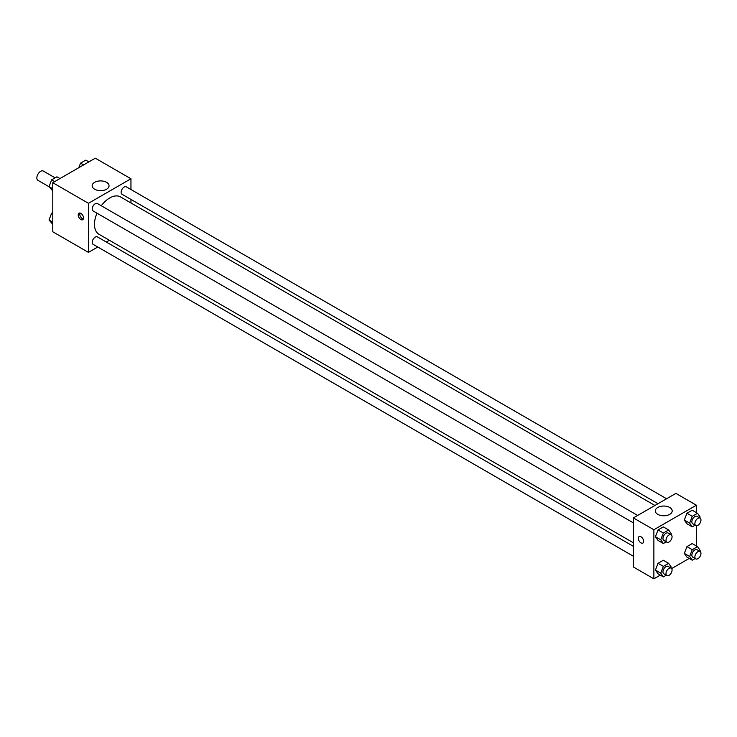 <?xml version="1.0" encoding="UTF-8"?>
<svg xmlns="http://www.w3.org/2000/svg" width="737" height="737" viewBox="0 0 737 737"><rect width="100%" height="100%" fill="white"/><g stroke="black" fill="none" stroke-linecap="round" stroke-linejoin="round"><path stroke-width="1.11" d="M55.091 177.847L43.326 171.058A5.371 3.095 120 0 0 39.19 172.495A5.371 3.095 120 0 0 36.85 177.893A5.371 3.095 120 0 0 37.965 180.353L49.167 186.82M97.763 247.006L88.458 252.386L52.788 231.786L52.788 182.712L95.285 158.179L130.956 178.769L130.956 189.52M109.408 240.29L106.349 242.049M96.998 213.196A21.548 12.446 120 0 0 94.474 224.37A21.548 12.446 120 0 0 98.933 234.237L633.387 542.801M654.935 505.471L120.481 196.908A21.548 12.446 120 0 0 101.291 205.761M130.956 199.432L130.956 202.961M88.458 252.386L88.458 203.311L130.956 178.769M666.58 498.756L126.303 186.83A4.293 2.478 120 0 0 122.996 187.981A4.293 2.478 120 0 0 121.126 192.302A4.293 2.478 120 0 0 122.01 194.264L657.994 503.712M633.387 546.329L97.404 236.89A4.293 2.478 120 0 0 94.096 238.042A4.293 2.478 120 0 0 92.226 242.362A4.293 2.478 120 0 0 93.111 244.325L633.387 556.251M633.387 522.874L93.111 210.948A4.293 2.478 -60 0 1 93.111 205.992A4.293 2.478 -60 0 1 97.404 203.513L637.68 515.439M88.458 203.311L52.788 182.712M94.631 189.225A8.439 4.873 180 0 1 92.162 185.779A8.439 4.873 180 0 1 100.601 180.906A8.439 4.873 180 0 1 109.048 185.779A8.439 4.873 180 0 1 103.834 190.284A8.439 4.873 180 0 1 94.631 189.225M83.53 217.986A3.759 2.165 60 0 1 82.747 219.709A3.759 2.165 60 0 1 78.988 217.535A3.759 2.165 60 0 1 78.988 213.196A3.759 2.165 60 0 1 81.89 214.209A3.759 2.165 60 0 1 83.53 217.986M83.345 218.981A3.759 2.165 60 0 1 80.517 216.65A3.759 2.165 60 0 1 79.918 213.039M660.297 575.118L653.876 578.821L633.387 566.993L633.387 517.918L675.884 493.385L696.382 505.214L696.382 512.62M689.196 558.434L671.637 568.568M686.948 523.767L684.323 520.027L686.948 513.247L692.209 510.216L686.948 513.247L684.323 520.027L686.948 523.767L692.264 526.835L689.629 523.095L692.264 516.315L697.524 513.284L700.15 517.024L699.8 517.927M658.049 573.819L655.423 570.079L658.049 563.308L663.309 560.267L658.049 563.308L655.423 570.079L658.049 573.819L663.364 576.887L660.73 573.146L663.364 566.375L668.616 563.335L671.25 567.075L670.9 567.987M696.382 525.721L696.382 545.997M653.876 578.821L653.876 529.746L696.382 505.214M686.948 557.135L684.323 553.395L686.948 546.624L692.209 543.584L686.948 546.624L684.323 553.395L686.948 557.135L692.264 560.203L689.629 556.463L692.264 549.691L697.524 546.651L700.15 550.392L699.8 551.304M658.049 540.451L655.423 536.711L658.049 529.931L663.309 526.9L658.049 529.931L655.423 536.711L658.049 540.451L663.364 543.519L660.73 539.779L663.364 532.998L668.616 529.967L671.25 533.708L670.9 534.62M653.876 529.746L633.387 517.918M657.773 514.352A8.439 4.873 180 0 1 655.304 510.907A8.439 4.873 180 0 1 663.742 506.033A8.439 4.873 180 0 1 672.19 510.907A8.439 4.873 180 0 1 666.976 515.412A8.439 4.873 180 0 1 657.773 514.352M643.631 541.363A3.759 2.165 60 0 1 642.857 543.077A3.759 2.165 60 0 1 639.099 540.912A3.759 2.165 60 0 1 639.099 536.573A3.759 2.165 60 0 1 641.991 537.577A3.759 2.165 60 0 1 643.631 541.363M642.857 543.077A3.759 2.165 60 0 1 639.099 540.912A3.759 2.165 60 0 1 639.099 536.573M666.248 541.852L663.364 543.519M671.177 534.776L668.137 533.026A4.293 2.478 120 0 0 664.829 534.178A4.293 2.478 120 0 0 662.959 538.498A4.293 2.478 120 0 0 663.844 540.461L666.884 542.211A4.293 2.478 120 0 0 671.177 539.733A4.293 2.478 120 0 0 671.177 534.776A4.293 2.478 120 0 0 667.869 535.928A4.293 2.478 120 0 0 665.99 540.249A4.293 2.478 120 0 0 666.884 542.211M660.73 539.779L655.423 536.711M663.364 532.998L658.049 529.931M668.616 529.967L663.309 526.9M695.157 525.168L692.264 526.835M700.076 518.093L697.036 516.342A4.293 2.478 120 0 0 693.729 517.485A4.293 2.478 120 0 0 691.859 521.805A4.293 2.478 120 0 0 692.743 523.777L695.783 525.527A4.293 2.478 120 0 0 700.076 523.049A4.293 2.478 120 0 0 700.076 518.093A4.293 2.478 120 0 0 696.769 519.244A4.293 2.478 120 0 0 694.89 523.565A4.293 2.478 120 0 0 695.783 525.527M689.629 523.095L684.323 520.027M692.264 516.315L686.948 513.247M697.524 513.284L692.209 510.216M666.248 575.219L663.364 576.887M671.177 568.153L668.137 566.394A4.293 2.478 120 0 0 664.829 567.545A4.293 2.478 120 0 0 662.959 571.866A4.293 2.478 120 0 0 663.844 573.828L666.884 575.588A4.293 2.478 120 0 0 671.177 573.11A4.293 2.478 120 0 0 671.177 568.153A4.293 2.478 120 0 0 667.869 569.296A4.293 2.478 120 0 0 665.99 573.616A4.293 2.478 120 0 0 666.884 575.588M660.73 573.146L655.423 570.079M663.364 566.375L658.049 563.308M668.616 563.335L663.309 560.267M695.157 558.535L692.264 560.203M700.076 551.46L697.036 549.71A4.293 2.478 120 0 0 693.729 550.861A4.293 2.478 120 0 0 691.859 555.182A4.293 2.478 120 0 0 692.743 557.144L695.783 558.895A4.293 2.478 120 0 0 700.076 556.417A4.293 2.478 120 0 0 700.076 551.46A4.293 2.478 120 0 0 696.769 552.612A4.293 2.478 120 0 0 694.89 556.932A4.293 2.478 120 0 0 695.783 558.895M689.629 556.463L684.323 553.395M692.264 549.691L686.948 546.624M697.524 546.651L692.209 543.584M52.788 191.003L49.02 186.608L51.645 179.828L56.906 176.797L59.973 178.566M52.788 188.783L49.02 186.608M54.713 181.606L51.645 179.828M78.776 167.704L80.545 163.144L85.805 160.113L88.873 161.882M83.613 164.913L80.545 163.144M52.788 224.38L49.02 219.976L51.645 213.205L52.788 212.542M52.788 222.159L49.02 219.976M52.788 213.859L51.645 213.205"/></g></svg>

